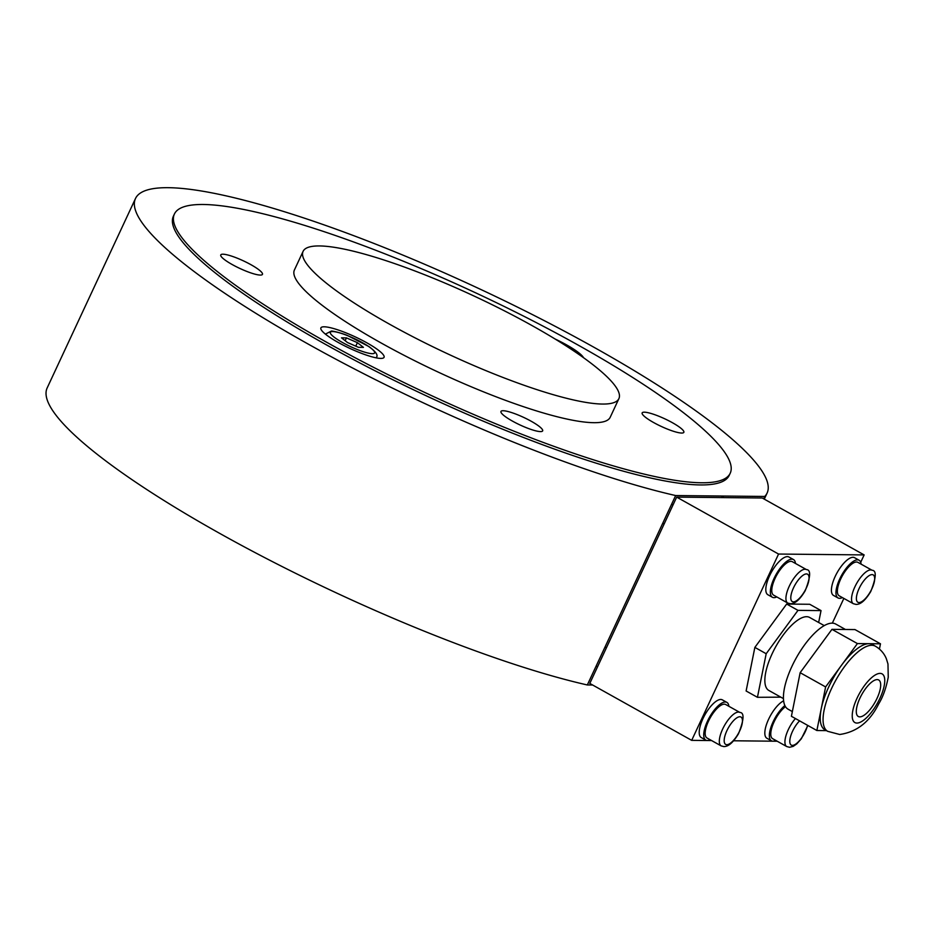 <?xml version="1.0" encoding="UTF-8"?>
<svg xmlns="http://www.w3.org/2000/svg" width="935" height="935" viewBox="0 0 935 935"><rect width="100%" height="100%" fill="white"/><g stroke="black" fill="none" stroke-linecap="round" stroke-linejoin="round"><path stroke-width="1.4" d="M174.401 214.033L173.384 216.207A306.645 55.901 25 0 0 325.777 344.512A306.645 55.901 25 0 0 729.206 475.389L730.223 473.215A306.645 55.901 25 0 0 577.818 344.921A306.645 55.901 25 0 0 174.401 214.033A306.645 55.901 25 0 0 326.794 342.339A306.645 55.901 25 0 0 730.223 473.215M135.481 198.536A348.451 63.533 -155 0 1 478.147 288.225A348.451 63.533 -155 0 1 767.109 493.061A348.451 63.533 -155 0 1 764.725 496.462L675.654 495.55A348.451 63.533 -155 0 1 317.853 349.433A348.451 63.533 -155 0 1 135.481 198.536L47.159 387.955A348.451 63.533 25 0 0 229.531 538.841A348.451 63.533 25 0 0 587.32 684.969L592.638 685.016M764.725 496.462L763.638 498.776M587.32 684.969L675.654 495.55M532.307 325.731A174.226 31.767 25 0 0 303.092 251.363A174.226 31.767 25 0 0 389.685 324.27A174.226 31.767 25 0 0 618.9 398.626A174.226 31.767 25 0 0 532.307 325.731M303.092 251.363L294.408 269.993A174.226 31.767 25 0 0 380.989 342.9A174.226 31.767 25 0 0 610.216 417.255L618.9 398.626M380.767 358.409A34.84 6.358 -155 0 1 343.835 345.459A34.84 6.358 -155 0 1 320.892 327.881A34.84 6.358 -155 0 1 324.164 326.794A34.84 6.358 -155 0 1 361.097 339.744A34.84 6.358 -155 0 1 384.051 357.334A34.84 6.358 -155 0 1 380.767 358.409M540.488 431.596A23.001 4.196 -155 0 1 516.108 423.052A23.001 4.196 -155 0 1 500.961 411.447A23.001 4.196 -155 0 1 503.123 410.734A23.001 4.196 -155 0 1 527.504 419.277A23.001 4.196 -155 0 1 542.651 430.883A23.001 4.196 -155 0 1 540.488 431.596M260.292 275.077A23.001 4.196 -155 0 1 235.912 266.522A23.001 4.196 -155 0 1 220.765 254.916A23.001 4.196 -155 0 1 222.927 254.203A23.001 4.196 -155 0 1 247.307 262.758A23.001 4.196 -155 0 1 262.454 274.364A23.001 4.196 -155 0 1 260.292 275.077M644.32 412.183A23.001 4.196 -155 0 1 668.7 420.727A23.001 4.196 -155 0 1 683.847 432.332A23.001 4.196 -155 0 1 681.685 433.045A23.001 4.196 -155 0 1 657.305 424.502A23.001 4.196 -155 0 1 642.158 412.896A23.001 4.196 -155 0 1 644.32 412.183M555.121 339.031A34.84 6.358 -155 0 1 583.51 357.684M711.605 740.555L691.69 740.356L589.798 683.427L676.671 497.116L762.247 498.004L864.15 554.923L860.703 562.309M843.861 598.412L832.337 623.142M777.219 741.233L733.578 740.777M691.69 740.356L778.563 554.046L864.15 554.923M676.671 497.116L778.563 554.046M739.842 712.423L725.689 704.511A19.167 7.024 119.2 0 0 708.496 721.165A19.167 7.024 119.2 0 0 706.989 737.984L721.142 745.885L723.935 746.609C725.618 746.399 730.667 746.808 738.533 733.683C744.038 719.705 744.482 712.622 739.842 712.423A19.167 7.024 119.2 0 0 738.451 712.073A19.167 7.024 119.2 0 0 722.65 729.078A19.167 7.024 119.2 0 0 721.142 745.885M806.438 569.59L792.296 561.678A19.167 7.024 119.2 0 0 775.103 578.333A19.167 7.024 119.2 0 0 773.596 595.139L787.749 603.052L790.542 603.776C792.226 603.566 797.274 603.975 805.14 590.85C810.645 576.872 811.077 569.777 806.438 569.59A19.167 7.024 119.2 0 0 805.058 569.24A19.167 7.024 119.2 0 0 789.257 586.233A19.167 7.024 119.2 0 0 787.749 603.052M872.051 570.256L857.898 562.356A19.167 7.024 119.2 0 0 840.705 578.999A19.167 7.024 119.2 0 0 839.209 595.817L853.363 603.718L856.156 604.442C857.839 604.244 862.876 604.653 870.754 591.516C876.259 577.538 876.691 570.455 872.051 570.256A19.167 7.024 119.2 0 0 870.672 569.918A19.167 7.024 119.2 0 0 854.859 586.911A19.167 7.024 119.2 0 0 853.363 603.718M785.494 706.661A19.167 7.024 119.2 0 0 774.098 721.843A19.167 7.024 119.2 0 0 772.602 738.65L786.756 746.562L789.549 747.287L793.196 746.375L796.819 743.863L801.307 738.802L807.875 725.49M728.879 706.299A21.599 7.912 119.2 0 0 726.869 702.384A21.599 7.912 119.2 0 0 707.491 721.154A21.599 7.912 119.2 0 0 705.796 740.111A21.599 7.912 119.2 0 0 710.179 739.76M726.869 702.384L722.346 699.859A21.599 7.912 119.2 0 0 702.968 718.629A21.599 7.912 119.2 0 0 701.273 737.575L705.796 740.111M795.486 563.466A21.599 7.912 119.2 0 0 793.476 559.551A21.599 7.912 119.2 0 0 774.098 578.321A21.599 7.912 119.2 0 0 772.404 597.266A21.599 7.912 119.2 0 0 776.786 596.927M793.476 559.551L788.953 557.015A21.599 7.912 119.2 0 0 769.575 575.785A21.599 7.912 119.2 0 0 767.88 594.742L772.404 597.266M861.088 564.132A21.599 7.912 119.2 0 0 859.09 560.229A21.599 7.912 119.2 0 0 839.712 578.999A21.599 7.912 119.2 0 0 838.017 597.944A21.599 7.912 119.2 0 0 842.4 597.594M859.09 560.229L854.567 557.692A21.599 7.912 119.2 0 0 835.177 576.463A21.599 7.912 119.2 0 0 833.494 595.42L838.017 597.944M784.886 705.539A21.599 7.912 119.2 0 0 773.105 721.832A21.599 7.912 119.2 0 0 771.41 740.789A21.599 7.912 119.2 0 0 775.793 740.438M783.624 700.853A21.599 7.912 119.2 0 0 768.582 719.307A21.599 7.912 119.2 0 0 766.887 738.253L771.41 740.789M859.803 716.865A20.909 7.667 -60.8 0 1 858.295 716.49A20.909 7.667 -60.8 0 1 859.931 698.141A20.909 7.667 -60.8 0 1 877.182 679.605A20.909 7.667 -60.8 0 1 878.69 679.979A20.909 7.667 -60.8 0 1 876.153 700.151A20.909 7.667 -60.8 0 1 859.803 716.865M792.354 711.582L788.088 709.197A48.784 17.882 -60.8 0 1 791.91 666.41A48.784 17.882 -60.8 0 1 832.15 623.142A48.784 17.882 -60.8 0 1 835.668 624.019L845.45 629.477M783.448 698.62L768.851 690.462A41.818 15.322 -60.8 0 1 772.123 653.787A41.818 15.322 -60.8 0 1 809.628 617.451L824.238 625.608M826.435 730.621L816.874 730.515L821.246 708.718A48.784 17.882 -60.8 0 1 828.714 686.956A48.784 17.882 -60.8 0 1 841.523 665.253A48.784 17.882 -60.8 0 1 868.954 643.689A48.784 17.882 -60.8 0 1 872.472 644.577L875.3 646.155A48.784 17.882 -60.8 0 0 871.782 645.279A48.784 17.882 -60.8 0 0 831.542 688.546A48.784 17.882 -60.8 0 0 827.72 731.334L824.892 729.756A48.784 17.882 -60.8 0 1 821.246 708.718L825.617 686.933L857.418 643.572L880.478 643.806L879.426 649.054M880.478 643.806L854.999 629.582L831.951 629.348L816.045 651.017L800.15 672.697L791.407 716.292L816.874 730.515M780.795 697.148L757.443 697.311L766.186 653.729L797.987 610.368L821.035 610.602L818.651 622.5M821.035 610.602L809.722 604.279L786.662 604.045L754.861 647.394L746.118 690.988L757.443 697.311M797.987 610.368L786.662 604.045M857.418 643.572L831.951 629.348M766.186 653.729L754.861 647.394M825.617 686.933L800.15 672.697M357.404 342.654L363.434 347.376L358.491 347.317L347.528 342.549L341.509 337.839L346.441 337.886L357.404 342.654L355.779 346.137M346.441 337.886L345.144 340.679M739.842 716.759A15.685 5.75 -60.8 0 1 739.737 730.796A15.685 5.75 -60.8 0 1 726.799 744.704A15.685 5.75 -60.8 0 1 726.904 730.667A15.685 5.75 -60.8 0 1 739.842 716.759M806.438 573.926A15.685 5.75 -60.8 0 1 806.344 587.963A15.685 5.75 -60.8 0 1 793.406 601.871A15.685 5.75 -60.8 0 1 793.511 587.834A15.685 5.75 -60.8 0 1 806.438 573.926M872.051 574.604A15.685 5.75 -60.8 0 1 871.958 588.641A15.685 5.75 -60.8 0 1 859.02 602.549A15.685 5.75 -60.8 0 1 859.113 588.501A15.685 5.75 -60.8 0 1 872.051 574.604M795.428 718.536A19.167 7.024 119.2 0 0 788.252 729.744A19.167 7.024 119.2 0 0 786.756 746.562M807.559 725.315A15.685 5.75 -60.8 0 1 792.413 745.382A15.685 5.75 -60.8 0 1 792.518 731.345A15.685 5.75 -60.8 0 1 799.589 720.862M856.904 723.071A27.875 10.215 -60.8 0 1 857.079 698.118A27.875 10.215 -60.8 0 1 880.08 673.387A27.875 10.215 -60.8 0 1 879.905 698.351A27.875 10.215 -60.8 0 1 856.904 723.071M332.65 331.539A24.392 4.441 -155 0 1 362.453 342.701A24.392 4.441 -155 0 1 372.282 353.675A24.392 4.441 -155 0 1 342.479 342.502A24.392 4.441 -155 0 1 332.65 331.539M376.034 357.825A27.875 5.084 25 0 0 376.279 357.486C378.441 355.417 375.975 351.759 368.881 346.534L347.773 335.653C343.776 333.701 331.551 330.441 331.247 331.154L325.754 333.924M767.109 493.061L764.281 499.138M604.992 647.078L606.383 647.85M596.133 666.071L597.523 666.854M671.599 504.234L672.99 505.017M662.74 523.238L664.13 524.009M721.294 496.017L724.134 497.607M827.72 731.334L839.712 734.489C856.776 732.035 869.76 721.867 878.643 703.985C882.921 697.101 886.123 688.172 888.25 677.174L887.969 663.979L886.345 658.707C884.136 653.355 880.454 649.171 875.3 646.155"/></g></svg>
